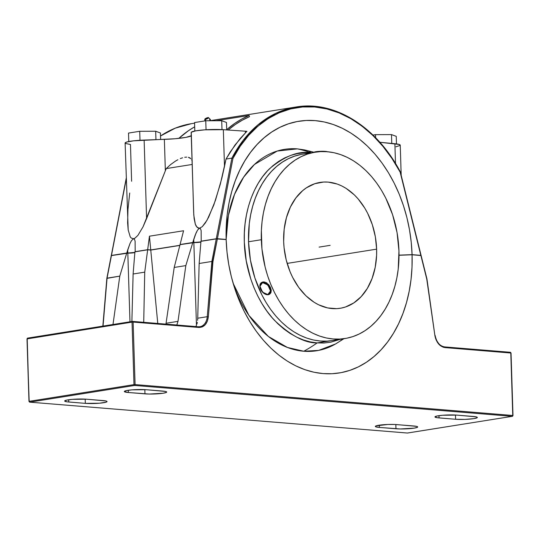 <?xml version="1.0" encoding="UTF-8"?>
<svg xmlns="http://www.w3.org/2000/svg" width="540" height="540" viewBox="0 0 540 540"><rect width="100%" height="100%" fill="white"/><g stroke="black" fill="none" stroke-linecap="round" stroke-linejoin="round"><path stroke-width="0.81" d="M343.94 338.695L335.549 343.96L318.701 350.386L303.764 351.243A202.007 137.693 -85.3 0 0 317.135 342.913L340.639 339.221L330.703 342.205L323.966 343.015L317.135 342.913A202.007 137.693 94.7 0 1 303.764 351.243L287.361 347.436L268.394 336.474L248.927 315.428L233.159 283.351A101.972 73.602 80.9 0 0 303.764 351.243A101.972 73.602 80.9 0 0 342.995 338.85M311.067 152.834A202.007 137.693 -85.3 0 0 297.405 148.871L304.634 149.938L314.071 152.28M261.333 239.72A94.358 68.108 -99.1 0 1 315.299 152.159A94.358 68.108 -99.1 0 1 398.959 250.972L397.062 232.598L392.594 214.718L385.722 198.005L381.47 190.296L376.718 183.121L371.52 176.54L365.924 170.62L359.984 165.422L353.761 160.994L347.301 157.383L340.679 154.616L333.963 152.719L327.2 151.713L320.47 151.619L313.834 152.415L307.355 154.116L301.091 156.688L295.11 160.117L289.467 164.369L284.216 169.398L279.403 175.163L275.083 181.595L271.296 188.649L268.07 196.243L265.444 204.316L263.439 212.78L262.076 221.562L261.374 230.566L261.947 248.92L265.147 267.138L267.692 275.974L270.844 284.519L274.563 292.68L278.816 300.395L283.568 307.571L288.765 314.152L294.361 320.065L300.301 325.262L306.531 329.69L312.984 333.308L319.606 336.076L326.329 337.973L333.086 338.972L339.815 339.073L346.451 338.276L352.937 336.575L359.195 334.004L365.175 330.575L370.818 326.322L376.07 321.293L380.882 315.529L385.202 309.096L388.996 302.042L392.215 294.442L394.841 286.375L396.846 277.911L398.21 269.129L398.959 250.972A94.358 68.108 -99.1 0 1 344.993 338.526A94.358 68.108 -99.1 0 1 261.333 239.72L248.535 241.758L261.333 239.72M315.299 152.159L302.501 154.197A94.358 68.108 80.9 0 0 248.535 241.758A94.358 68.108 80.9 0 0 332.195 340.565A94.358 68.108 80.9 0 0 338.526 339.127M263.014 281.894L261.347 282.683L263.014 281.894L265.059 282.096L263.014 281.894M261.32 282.676A7.081 4.604 54.2 0 1 262.69 282.123A7.081 4.604 -125.8 0 0 260.125 287.759A7.081 4.604 -125.8 0 0 260.152 287.867A7.081 4.604 54.2 0 1 261.32 282.676L261.475 282.575M268.238 294.719A7.081 4.604 54.2 0 1 264.317 293.632A7.081 4.604 -125.8 0 0 264.404 293.693A7.081 4.604 -125.8 0 0 268.238 294.719L267.847 294.543A6.696 4.354 54.2 0 1 264.229 293.578A6.696 4.354 54.2 0 1 260.179 287.969A6.696 4.354 54.2 0 1 262.602 282.643L262.69 282.123L262.602 282.643L264.553 282.812L266.605 283.865L269.804 287.861L270.459 290.196L270.317 292.282L268.691 294.287L266.902 294.57L263.844 293.315L260.651 289.319L259.997 286.99L260.138 284.897L261.056 283.372L262.602 282.643A6.696 4.354 54.2 0 1 269.804 287.861A6.696 4.354 54.2 0 1 267.847 294.543L268.238 294.719A7.081 4.604 -125.8 0 0 270.304 287.651A7.081 4.604 -125.8 0 0 262.69 282.123A7.081 4.604 54.2 0 1 269.804 286.666A7.081 4.604 54.2 0 1 269.609 294.158A7.081 4.604 54.2 0 1 268.238 294.719M319.16 151.7A7.081 0.851 178.2 0 0 314.476 152.294A7.081 0.851 -1.8 0 1 319.16 151.7M376.623 249.149A63.734 46.001 -99.1 0 1 340.173 308.286A63.734 46.001 -99.1 0 1 283.662 241.542A63.734 46.001 -99.1 0 1 320.112 182.405A63.734 46.001 -99.1 0 1 376.623 249.149L287.145 263.405L376.623 249.149L376.596 255.326L375.199 267.341L372.074 278.512L367.335 288.401L361.166 296.642L353.808 302.913L345.539 306.97L341.159 308.111L336.676 308.657L327.564 307.908L318.553 304.763L314.192 302.319L305.971 295.819L298.681 287.375L292.599 277.317L290.088 271.802L286.24 260.064L284.081 247.759L283.662 241.542L284.168 229.277L286.443 217.634L290.392 207.05L295.873 197.937L302.67 190.647L306.477 187.778L314.753 183.722L323.609 182.034L328.158 182.101L337.264 184.059L341.732 185.929L346.093 188.372L354.314 194.873L358.094 198.869L364.811 208.163L367.686 213.374L372.323 224.654L375.34 236.736L376.623 249.149M327.47 151.862L325.357 151.369A6.696 0.803 178.2 0 0 318.492 151.409A6.696 0.803 178.2 0 0 314.138 152.206L313.767 152.597M205.632 120.791L205.416 119.381A2.038 0.472 156.5 0 1 204.802 119.252A2.038 0.472 156.5 0 1 205.909 118.328A2.038 0.472 156.5 0 1 207.941 117.592L208.541 117.801L207.482 118.625L204.802 119.272L207.941 117.592A2.038 0.472 156.5 0 1 208.528 117.639A2.038 0.472 156.5 0 1 207.603 118.557A2.038 0.472 156.5 0 1 205.416 119.381L205.632 120.791M209.534 119.475A2.997 0.695 156.5 0 1 210.371 119.867A2.997 0.695 156.5 0 1 209.27 120.758A2.997 0.695 -23.5 0 0 210.391 119.543L208.528 117.639M327.335 151.727A6.696 0.803 178.2 0 0 325.357 151.369L318.026 151.45L314.098 152.327M372.951 135.067L375.536 134.656L391.493 134.608L396.245 136.35L391.493 134.608L391.77 143.417L391.493 134.608L375.536 134.656L375.631 137.74L375.536 134.656L372.951 135.067M194.555 122.553L205.76 120.771L221.717 120.724L226.469 122.465L221.717 120.724L221.994 129.607L221.717 120.724L205.76 120.771L206.044 129.755L205.76 120.771L194.555 122.553L194.819 131.018L194.555 122.553M128.513 133.076L139.718 131.288L155.682 131.247L160.427 132.982L160.637 139.502L160.427 132.982L155.682 131.247L155.945 139.664L155.682 131.247L139.718 131.288L140.002 140.279L139.718 131.288L128.513 133.076L128.783 141.541L128.513 133.076M266.125 282.562L267.172 283.25L266.125 282.562M268.157 284.135L269.062 285.167L268.157 284.135M270.466 287.537L269.062 285.167L271.181 289.987L270.466 287.537M271.242 291.128L271.181 289.987L271.242 291.128M270.729 293.031L271.087 292.154L270.729 293.031M249.122 115.459L215.973 120.737L249.122 115.459L249.487 116.687L242.291 120.191L235.373 124.463L228.143 130.019A141.993 102.485 80.9 0 1 249.487 116.687L249.122 115.459A143.282 103.417 -99.1 0 0 226.699 129.681L234.88 123.309L241.866 118.996L249.122 115.459M194.684 126.812A143.282 103.417 80.9 0 0 178.808 138.382L188.453 130.707L194.684 126.812M396.482 143.903L396.245 136.35L396.482 143.903M226.706 129.924L226.469 122.465L226.706 129.924M308.819 152.03L311.033 151.679L308.819 152.03M401.186 175.331L400.241 145.166A19.67 2.363 178.2 0 0 394.882 143.721L395.503 163.492L394.882 143.721L379.836 142.27L399.209 144.45L400.133 145.429L395.894 146.799M245.363 131.2L245.417 132.907A141.993 102.485 -99.1 0 1 246.956 131.328L245.363 131.2L246.956 131.328A141.993 102.485 80.9 0 0 245.417 132.907L245.363 131.2L223.337 129.688L245.363 131.2M131.618 181.251L130.464 144.49L125.435 143.451M125.125 143.12L126.596 142.081L133.569 140.825L175.149 138.739L185.956 137.369L191.45 135.682M193.657 212.335L191.268 132.246L195.575 130.876L204.761 129.836L223.337 129.688A19.67 2.363 178.2 0 0 202.406 130.025A19.67 2.363 178.2 0 0 191.147 132.516L193.793 215.15L195.318 224.195L196.155 226.098L198.268 228.116L199.523 228.211L202.264 226.685L205.342 222.953L208.656 217.161L215.487 200.252L221.812 178.342L224.492 166.455L223.337 129.688L224.492 166.455L226.017 159.064L230.297 151.841L240.017 138.733L245.417 132.907L234.968 145.058L226.017 159.064L231.896 158.126A141.993 102.485 -99.1 0 1 296.244 106.967A141.993 102.485 -99.1 0 1 400.113 171.882L400.14 172.105C383.63 139.867 350.575 109.33 314.712 106.981C278.809 103.457 247.509 128.736 232.949 158.429L231.896 158.126L243.149 140.366L257.85 124.929L275.785 113.339L296.244 106.967L210.209 120.677M301.037 154.454L294.557 156.155L288.299 158.726L282.319 162.155L276.676 166.408L271.424 171.436L266.612 177.201L262.291 183.634L258.498 190.688L255.278 198.281L252.653 206.354L250.648 214.819L249.284 223.601L248.535 241.758L250.432 260.132L254.9 278.012L261.772 294.719L266.024 302.434L270.769 309.609L275.967 316.19L281.563 322.103L287.51 327.301L293.733 331.729L300.193 335.347L306.808 338.114L313.531 340.011L320.294 341.01L327.024 341.111L332.249 340.558M160.522 135.952L175.48 128.061L191.423 123.667L175.264 128.156L160.522 135.992A141.993 102.485 80.9 0 1 191.423 123.667L194.569 123.167M129.722 193.016L127.96 209.345L127.622 222.959L128.196 229.979L130.221 236.804L131.186 238.012L133.488 238.734L134.865 238.221L137.923 235.379L143.033 226.834L146.597 218.606L144.133 140.076A19.67 2.363 178.2 0 0 125.111 143.039L128.196 229.979L130.221 236.804L131.186 238.012L133.488 238.734L134.865 238.221L137.923 235.379L143.033 226.834L165.348 170.782L164.363 139.374L144.133 140.076L146.597 218.606L165.348 170.782L164.363 139.374A28.397 3.415 178.2 0 0 191.255 135.81M170.654 164.552L166.226 168.588L192.152 164.457L166.226 168.588L165.348 170.782L166.226 168.588L170.654 164.552L175.439 161.123L170.654 164.552M177.869 159.739L175.439 161.123L177.869 159.739M182.594 157.775L180.293 158.598L182.594 157.775M186.691 157.113L184.748 157.268L186.691 157.113M189.763 157.835L188.366 157.309L190.856 158.666L189.763 157.835M191.68 159.773L192.247 161.102L191.68 159.773M400.113 171.882L421.045 255.454M111.456 255.454L126.245 179.125L111.456 255.454L126.765 253.017L111.456 255.454M126.218 178.288L111.301 255.494M133.488 238.734L131.51 240.611L129.998 243.526L126.765 253.017L127.717 249.872L127.811 253.017L126.765 253.017L127.811 253.017L127.717 249.872L129.998 243.526L131.51 240.611L133.488 238.734L134.474 239.281L135.115 241.225L135.182 251.795L135.115 241.225L134.474 239.281L133.488 238.734M134.872 252.43A6.197 0.743 -1.8 0 1 127.811 253.017L134.885 252.423M147.677 249.683L149.438 236.196L150.748 249.939L147.677 249.683L134.926 251.714L147.677 249.683L150.748 249.939L179.861 245.302L150.748 249.939L149.438 236.196L147.677 249.683M183.573 230.756L149.438 236.196L183.573 230.756L180.063 244.526L180.562 244.566L180.063 244.526L183.573 230.756M193.657 212.294L194.13 218.693L195.318 224.195L197.141 227.407L199.523 228.211L197.546 230.094L196.04 233.003L192.807 242.494L180.063 244.526L192.807 242.494L193.752 239.348L193.853 242.494L192.807 242.494L193.853 242.494L193.752 239.348L195.264 234.893L197.546 230.094L199.523 228.211L200.516 228.757L201.15 230.702L201.218 241.279L201.15 230.702L200.516 228.757L199.523 228.211L202.264 226.685L206.975 220.306L213.793 205.058L220.327 184.126L226.017 159.064L231.896 158.126L216.277 238.754L200.968 241.191L217.397 238.721L232.949 158.429L231.896 158.126L216.277 238.754L217.397 238.721L232.949 158.429L240.232 146.198L248.623 135.378L257.999 126.117L268.232 118.557L279.173 112.793L290.675 108.911L302.576 106.967L314.712 106.981L326.903 108.952L338.992 112.867L350.798 118.652L362.158 126.239L372.924 135.52L382.928 146.36L392.047 158.612L400.14 172.105L420.829 255.359L412.074 254.644L411.23 242.21L409.502 229.831L406.904 217.613L403.461 205.679L399.209 194.144L394.18 183.121L388.436 172.712L382.016 163.019L374.996 154.136L367.436 146.144L359.417 139.131L351.007 133.15L342.286 128.27L333.342 124.531L324.27 121.972L315.137 120.623L306.052 120.481L297.088 121.568L288.333 123.856L279.882 127.332L271.802 131.963L264.182 137.7L257.087 144.49L250.587 152.267L244.748 160.961L239.632 170.478L235.271 180.738L231.721 191.632L229.014 203.06L227.171 214.913L226.22 227.077L226.152 239.436L217.397 238.721L226.152 239.436A127.467 92.003 -99.1 0 1 226.091 236.702A127.467 92.003 -99.1 0 1 316.143 120.71A127.467 92.003 -99.1 0 1 412.074 254.644L421.092 255.413L400.336 171.909M200.907 241.907A6.197 0.743 -1.8 0 1 193.853 242.494L200.927 241.9M399.019 255.143L412.074 254.644L399.019 255.143M198.457 326.788A12.906 9.315 80.9 0 0 200.016 326.7A12.906 9.315 80.9 0 0 207.252 316.697L208.346 316.778L212.963 261.59L217.37 238.842L226.159 239.564L227.003 251.991L228.731 264.377L231.323 276.595L234.765 288.529L239.024 300.058L244.046 311.087L249.797 321.496L256.21 331.189L263.23 340.072L270.79 348.057L278.816 355.077L287.226 361.058L295.94 365.938L304.884 369.671L313.963 372.229L323.089 373.586L332.181 373.721L341.145 372.64L349.893 370.346L358.351 366.869L366.431 362.239L374.051 356.501L381.146 349.718L387.639 341.935L393.478 333.248L398.601 323.723L402.955 313.47L406.505 302.576L409.212 291.141L411.055 279.288L412.013 267.125L412.074 254.772L421.126 255.548L412.074 254.772L399.019 255.272L412.074 254.772A127.467 92.003 -99.1 0 1 340.153 372.816A127.467 92.003 -99.1 0 1 233.928 285.896A127.467 92.003 -99.1 0 1 226.159 239.564L216.25 238.882L211.876 261.454L199.152 263.486L197.735 318.215L207.252 316.697L211.876 261.454L199.152 263.486L200.954 241.319L216.25 238.882L211.876 261.454L207.252 316.697L208.346 316.778C207.347 323.784 204.181 327.348 198.848 327.463A0.776 0.527 -85.3 0 0 198.295 326.774L132.739 321.415M297.405 148.871A101.972 73.602 80.9 0 0 226.152 239.362L228.38 215.487L234.542 194.326L243.641 177.16L254.475 164.457L277.223 151.052L297.405 148.871A202.007 137.693 94.7 0 1 308.468 151.909M311.168 152.874L304.337 152.766L297.601 153.583L291.019 155.304L284.668 157.916L278.6 161.399L272.869 165.713L267.536 170.816L262.656 176.661L258.275 183.195L254.428 190.35L251.154 198.065L248.488 206.253L246.456 214.846L245.072 223.756L244.357 232.895L244.316 242.183L246.24 260.827L250.776 278.978L253.969 287.651L257.742 295.934L262.062 303.757L266.882 311.047L272.153 317.723L277.837 323.73L283.865 329.002L290.183 333.497L296.737 337.163L303.453 339.977L310.277 341.894L317.135 342.913C305.039 343.19 290.871 335.711 274.637 320.483C259.18 304.675 245.052 274.415 244.316 242.183C243.027 209.905 255.319 181.804 269.858 168.446C285.221 155.804 298.985 150.613 311.168 152.874M426.742 279.031L420.923 255.623M444.514 346.916A0.776 0.527 94.7 0 1 445.068 347.598A0.776 0.527 94.7 0 0 444.514 346.916A12.906 9.315 -99.1 0 1 434.869 335.313L426.958 279.005L421.126 255.548M512.642 416.138L512.251 416.333L513 415.537L511.036 353.032L510.536 352.37L444.683 346.93M27.749 338.101A0.776 0.56 80.9 0 0 27.655 338.108A0.776 0.56 80.9 0 1 27.749 338.101L132.57 321.401A0.776 0.527 94.7 0 1 133.124 322.083L135.088 384.588L133.124 322.083L132.03 322.124L132.57 321.401A0.776 0.527 94.7 0 1 133.124 322.083L132.03 322.124L133.994 384.629L135.088 384.588L134.582 385.445L133.994 384.629L135.088 384.588L512.757 415.476L510.793 352.971L445.068 347.598C439.695 346.613 436.293 342.515 434.849 335.3L426.749 279.065L434.849 335.3L436.131 339.916L439.952 345.317L443.3 347.24L445.068 347.598L511.036 353.032L510.239 352.289A0.776 0.527 -85.3 0 1 510.793 352.971L512.791 415.611A0.776 0.56 -99.1 0 1 512.345 416.327L512.251 416.333A0.776 0.527 -85.3 0 0 512.757 415.476L135.088 384.588A0.776 0.527 94.7 0 1 134.582 385.445L512.251 416.333L407.545 433.026A0.776 0.56 80.9 0 0 407.626 432.999M133.11 274.003L131.888 321.496L133.11 274.003L134.919 251.843L147.656 249.811L150.761 250.067L157.768 323.453L150.761 250.067L147.656 249.811L144.733 272.153L133.11 274.003L144.733 272.153L147.656 249.811L134.919 251.843L133.11 274.003M143.714 322.299L144.733 272.153L143.714 322.299M200.934 242.028L193.853 242.622L196.459 325.343L193.853 242.622L180.029 244.654L174.204 267.455L166.064 323.257L177.991 321.361L176.837 325.013L177.991 321.361L185.828 265.606L174.204 267.455L166.064 323.257L177.991 321.361L185.828 265.606L174.204 267.455L180.029 244.654L192.767 242.622L185.828 265.606L192.767 242.622L193.853 242.622A6.197 0.743 178.2 0 0 200.9 242.042M102.843 326.126L106.853 278.269L111.436 255.582L127.818 253.145L129.978 321.8L127.818 253.145L126.725 253.145L119.786 276.129L112.988 324.506L119.786 276.129L107.062 278.154L103.046 326.093L107.062 278.154L111.436 255.582L126.725 253.145L119.786 276.129L106.913 278.37M166.064 323.257L165.915 324.115L166.064 323.257M407.329 433.033L512.345 416.327A0.776 0.56 -99.1 0 1 512.251 416.333L134.582 385.445L29.761 402.145A0.776 0.527 94.7 0 1 29.673 402.145L29.174 401.328L29.761 402.145L407.43 433.033A0.776 0.56 80.9 0 0 407.531 433.026L407.342 433.033A0.776 0.527 -85.3 0 0 407.43 433.033L29.761 402.145A0.776 0.527 94.7 0 1 29.666 402.145L407.342 433.033A0.776 0.527 -85.3 0 1 407.261 433.019M212.416 261.461L211.876 261.454L212.416 261.461M29.032 401.436L27.209 338.823A0.776 0.56 80.9 0 1 27.655 338.108A0.776 0.56 80.9 0 0 27.209 338.823L132.03 322.124A0.776 0.56 -99.1 0 1 132.469 321.401L198.382 326.774A0.776 0.527 -85.3 0 1 198.848 327.463L133.124 322.083L198.848 327.463L202.277 326.903L205.234 324.729L207.347 321.206L208.346 316.778L212.713 261.509L217.37 238.842L216.5 238.856L200.954 241.319L199.152 263.486L197.735 318.215L207.252 316.697A12.906 9.315 -99.1 0 1 199.922 326.714L198.382 326.774A0.776 0.527 -85.3 0 0 198.295 326.774M134.892 252.551L127.818 253.145A6.197 0.743 178.2 0 0 134.858 252.565M197.606 320.348L197.735 318.215L197.606 320.348M196.931 324.027L197.336 322.306L196.931 324.027M195.77 326.551L196.405 325.458L195.77 326.558M179.827 245.43L150.761 250.067L179.827 245.43M439.047 417.92L438.973 415.665L439.047 417.92A12.906 1.552 -1.8 0 1 434.963 416.914A12.906 1.552 -1.8 0 1 442.712 415.246A12.906 1.552 -1.8 0 1 456.692 415.105L473.256 416.462A12.906 1.552 -1.8 0 1 477.34 417.461A12.906 1.552 -1.8 0 1 469.584 419.128A12.906 1.552 -1.8 0 1 455.612 419.269L437.38 417.737L434.97 416.961L436.914 416.03L442.544 415.26L456.692 415.105L476.186 416.86L477.002 417.123L477.164 417.724L473.85 418.635L464.852 419.405L455.612 419.269L455.476 415.024L455.612 419.269L439.047 417.92M128.399 392.513A12.906 1.552 -1.8 0 1 124.322 391.507A12.906 1.552 -1.8 0 1 132.071 389.839A12.906 1.552 -1.8 0 1 146.043 389.698L162.614 391.055A12.906 1.552 -1.8 0 1 166.691 392.054A12.906 1.552 -1.8 0 1 158.942 393.721A12.906 1.552 -1.8 0 1 144.963 393.863L144.835 389.617L144.963 393.863L128.399 392.513L128.331 390.258L128.399 392.513L124.328 391.554L126.266 390.623L131.902 389.853L146.043 389.698L165.544 391.453L166.354 391.716L166.516 392.317L163.202 393.228L149.243 394.052L128.399 392.513M413.613 425.965A12.906 1.552 -1.8 0 1 417.69 426.964A12.906 1.552 -1.8 0 1 409.941 428.632A12.906 1.552 -1.8 0 1 395.969 428.774L395.834 424.528L395.969 428.774L379.397 427.424L379.33 425.162L379.397 427.424A12.906 1.552 -1.8 0 1 375.32 426.418A12.906 1.552 -1.8 0 1 383.069 424.751A12.906 1.552 -1.8 0 1 397.049 424.609L416.543 426.364L417.359 426.627L417.521 427.228L414.207 428.139L400.241 428.963L379.397 427.424L375.658 426.755L375.327 426.465L376.151 425.844L387.808 424.474L395.037 424.487L413.613 425.965M86.4 399.202L102.971 400.558A12.906 1.552 -1.8 0 1 107.048 401.558A12.906 1.552 -1.8 0 1 99.299 403.225A12.906 1.552 -1.8 0 1 85.32 403.367L85.192 399.121L85.32 403.367L68.755 402.01L68.681 399.755L68.755 402.01A12.906 1.552 -1.8 0 1 64.678 401.011A12.906 1.552 -1.8 0 1 72.428 399.344A12.906 1.552 -1.8 0 1 86.4 399.202L105.901 400.957L107.042 401.51L106.218 402.138L99.468 403.211L85.32 403.367L67.088 401.834L64.685 401.058L66.623 400.127L72.259 399.357L86.4 399.202M132.469 321.401L27.655 338.108L27 338.891L29.174 401.328L133.994 384.629L29.174 401.328A0.776 0.56 80.9 0 0 29.761 402.145L134.582 385.445A0.776 0.56 -99.1 0 1 133.994 384.629L132.03 322.124L27.02 338.911M407.43 433.033L512.251 416.333M27 338.891L28.978 401.382M319.113 247.104L330.143 245.342M267.881 284.985L262.602 282.643L259.956 286.247L262.575 292.201L267.847 294.543L270.5 290.939L267.881 284.985M204.869 120.913L204.802 119.259M210.195 120.758L210.425 119.758M344.993 338.526L332.195 340.565M400.336 171.902C376.603 126.704 334.415 100.298 296.244 106.967M513 415.537L512.345 416.327M510.327 352.289L444.602 346.91C439.675 346.039 436.502 342.164 435.085 335.279M111.233 255.65L106.853 278.262"/></g></svg>
